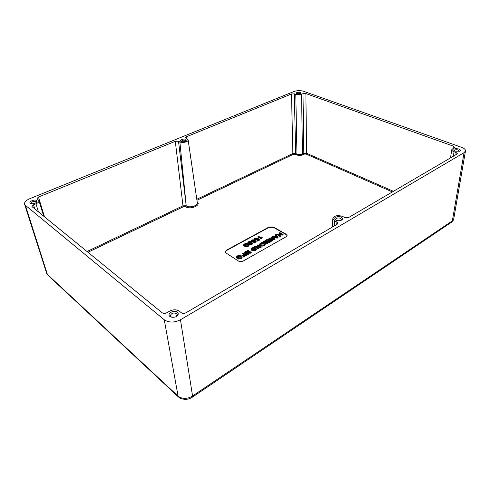 <?xml version="1.0" encoding="UTF-8"?>
<svg xmlns="http://www.w3.org/2000/svg" width="490" height="490" viewBox="0 0 490 490"><rect width="100%" height="100%" fill="white"/><g stroke="black" fill="none" stroke-linecap="round" stroke-linejoin="round"><path stroke-width="0.73" d="M459.271 151.349L458.266 150.007C456.172 149.493 454.843 149.695 454.273 150.614L454.322 150.908M300.725 93.853L300.137 93.259C298.349 92.91 297.191 93.124 296.671 93.915L296.677 93.97M176.155 316.607L177.233 314.623L176.59 313.582C173.35 312.418 171.28 313.159 170.379 315.805L171.004 316.828L171.996 317.324M36.419 202.468L36.211 201.653C33.669 201.01 31.96 201.561 31.078 203.301L31.329 203.662M341.126 220.322L341.536 219.538L340.587 218.344C338.076 217.585 336.465 217.946 335.748 219.428L336.128 220.224M185.912 141.077L185.489 140.348C183.395 139.871 182.023 140.207 181.361 141.353L181.441 141.561M181.104 141.42L181.092 141.42C178.679 140.275 183.817 138.192 186.016 139.405L186.212 140.857C184.607 141.831 182.905 142.02 181.104 141.42M336.048 220.182L336.024 220.169C332.287 218.362 337.733 215.263 341.248 217.168C342.933 218.228 342.927 219.263 341.23 220.273C339.497 220.953 337.769 220.923 336.048 220.182M169.932 316.491C166.337 313.802 174.134 309.325 177.386 312.173C178.966 313.955 178.28 315.554 175.34 316.969L172.878 317.391L169.932 316.491M30.306 203.246C28.144 201.672 34.955 198.897 36.824 200.575L36.664 202.254C35.004 203.515 33.124 203.963 31.023 203.595L30.306 203.246M296.769 94.007L296.303 93.774C295.96 92.451 297.393 92.004 300.603 92.432L301.093 93.633L296.769 94.007M455.002 151.214L454.016 150.706C453.195 148.874 454.8 148.305 458.83 148.997C460.508 149.72 460.772 150.454 459.62 151.202L455.002 151.214M24.586 204.183L46.605 273.193L47.383 274.375L177.772 395.865C179.524 397.451 181.839 398.278 184.712 398.346C187.603 398.333 190.224 397.543 192.564 395.994L452.35 220.855L453.716 219.024L465.476 150.981C465.604 149.554 464.336 148.341 461.678 147.343L303.463 91.256C300.29 90.35 297.124 90.436 293.945 91.508L29.657 198.762C25.915 200.404 24.231 202.211 24.586 204.183L25.37 205.267L47.383 274.375L48.014 275.331M192.203 397.286L192.564 395.994L180.461 319.774L464.067 152.672L465.476 150.981M287.048 235.653L286.178 234.575L273.34 227.336L269.016 227.378L226.392 250.598L225.229 252.117M252.705 243.31L252.142 244.29L250.194 244.535L248.846 243.959L247.879 242.715M261.225 246.917L261.072 247.444L256.913 247.15M258.585 248.479L258.536 248.871L257.74 248.822L254.696 246.623M258.922 246.464L257.317 245.153M265.17 244.283L264.275 245.643C263.302 246.25 262.003 246.243 260.38 245.631L259.535 244.375M283.061 234.741L283.012 235.114L282.173 235.065L281.101 234.459L279.661 235.267M280.599 236.119L280.55 236.499L279.71 236.456L276.666 234.367M280.194 233.944L279.129 232.995M246.115 245.294L245.086 246.188L244.087 246.231L243.242 245.361M249.116 245.086L248.069 246.593L245.466 246.936L245.429 246.586M248.105 245.343L247.53 244.755L244.951 244.651L244.29 245.184M275.49 235.715L275.307 235.127M277.959 237.552L277.781 238.054L276.397 238.036L272.495 237.068L272.458 236.719M272.501 238.581L271.135 237.448M274.927 239.181L274.523 239.775L273.457 239.818L271.301 239.114M272.428 240.59L271.968 241.209L271.062 241.252L268.067 239.157M270.719 239.922L269.518 238.367M267.908 241.172L266.523 240.02M270.315 241.766L269.904 242.372L268.832 242.409L266.664 241.699M267.791 243.187L267.326 243.818L266.413 243.861L263.424 241.748M266.095 242.532L264.894 240.951M256.785 249.367L255.541 250.445L253.93 250.966L251.793 250.415L250.917 248.834L252.944 247.309L253.961 247.334L256.858 249.202L255.511 250.108L253.912 250.629L251.78 250.078L250.905 248.994M248.773 251.958L247.328 250.721M251.131 252.534L250.684 253.171L249.594 253.214L247.37 252.448M248.491 254.016L247.995 254.684L247.07 254.727L244.094 252.522M246.85 253.385L245.625 251.695M246.268 255.266L244.112 256.864L243.414 256.595M244.945 255.388L244.326 255.002L242.924 255.786L242.238 255.511M243.481 254.469L242.421 253.459M239.126 257.293L238.054 258.23L237.038 258.273L236.168 257.373M242.195 257.06L241.105 258.665L238.434 259.02L238.391 258.659M241.16 257.342L240.584 256.723C239.971 256.252 239.089 256.215 237.944 256.613L237.246 257.183M262.125 237.319L261.825 238.33M261.838 238.563L261.764 238.967L261.072 238.912L258.089 236.805M259.412 239.843L257.832 241.086L257.127 240.847M258.328 239.843L257.911 239.481L257.391 239.99L254.978 239.984L254.469 239.108M257.373 238.207L255.315 238.961M256.086 241.68L254.494 242.936L253.783 242.697M255.002 241.68L254.586 241.313L254.059 241.833L251.639 241.821L251.131 240.945M254.053 240.039L251.976 240.792M184.712 398.346L185.122 399.368C179.861 398.811 179.861 397.892 178.201 396.741L164.266 319.78L25.37 205.267M164.266 319.78C168.928 322.794 174.33 322.794 180.461 319.774M38.447 211.894L35.96 203.816L33.498 204.832L34.759 208.887M35.96 203.816C38.165 202.829 39.157 201.757 38.943 200.6L37.001 198.634L38.477 197.054L44.486 216.825M86.999 251.493L182.972 205.831L175.298 141.304L38.477 197.054M175.298 141.304L178.507 141.236L186.218 205.91L179.867 141.929L178.507 141.236M196.784 199.265L292.861 153.554L291.501 93.958L186.341 136.808L185.428 137.745L188.142 139.901C188.65 141.763 182.305 143.331 179.867 141.929M291.501 93.958L294.374 93.884L295.599 153.499L296.964 154.105C298.796 154.754 300.627 154.718 302.459 154.001L303.831 153.339L306.575 153.29L393.446 191.296M392.38 191.921L306.128 154.068L304.296 154.105L302.924 154.767C300.786 155.6 298.649 155.642 296.517 154.889L296.964 154.105L295.801 94.399L294.374 93.884M295.801 94.399L301.564 94.252L302.459 154.001L302.924 154.767M304.296 154.105L303.831 153.339L303.004 93.657L301.564 94.252M303.004 93.657L305.889 93.578L306.575 153.29L306.128 154.068M453.109 148.341L453.458 146.185L305.889 93.578M453.458 146.185L454.561 147.245L451.811 149.621C451.737 150.454 452.478 151.171 454.034 151.771L453.305 156.255M455.798 154.797L456.172 152.549L454.034 151.771M456.172 152.549L457.299 153.652L456.864 154.172L348.782 217.444L344.691 217.493L342.535 216.421C337.579 214.914 334.358 215.618 332.863 218.528L332.49 226.98M336.74 224.494L336.887 222.037L334.737 220.941L332.863 218.528M336.887 222.037L337.843 223.287L337.077 224.298L186.071 312.7C184.271 313.582 182.666 313.582 181.263 312.706L179.23 311.101C176.461 309.362 173.276 309.368 169.669 311.107L166.876 312.718C165.05 313.594 163.452 313.6 162.086 312.724L32.224 206.823L31.979 206.48L33.498 204.832M451.474 222.215L452.35 220.855L464.067 152.672M46.617 273.236L47.873 275.202L178.336 396.869M197.158 201.868C201.709 205.089 190.463 209.989 185.71 206.786L183.481 206.694L87.937 252.258M296.517 154.889L295.151 154.276L293.326 154.313L196.931 200.281M286.185 234.245L273.34 227.005L268.986 227.054L226.349 250.261L225.192 251.964L225.921 252.944L238.538 261.072C239.99 261.825 241.546 261.813 243.193 261.041L286.105 236.762L287.067 235.5L286.178 234.575M183.481 206.694L182.972 205.831L186.016 205.788L185.508 206.67M293.326 154.313L292.861 153.554L295.599 153.499L295.151 154.276M282.987 234.784L281.089 234.128L279.361 235.09L280.678 235.96L279.71 236.125L276.574 234.208L277.536 234.049L278.761 234.747L280.488 233.785L279.037 232.836L279.998 232.683L282.901 234.33L283.012 235.114M282.167 234.741L282.173 235.065M279.263 233.087L279.263 233.418M276.807 234.465L276.807 234.796M279.71 236.125L279.71 236.456M280.525 236.168L280.55 236.499M281.089 234.128L281.101 234.459M272.538 236.339L274.075 236.505L275.662 235.623L275.374 234.759L276.066 234.747L277.995 237.405L276.391 237.705L272.495 236.744L272.538 236.339M276.017 236.045L274.829 236.713L276.991 237.276L276.017 236.045L275.245 236.817M272.495 236.744L272.495 237.068M276.391 237.705L276.397 238.036M277.757 237.724L277.781 238.054M276.66 237.191L276.023 236.382M271.246 237.521L271.19 237.093L271.938 237.136L275.019 239.01L273.451 239.488L270.841 238.636L272.507 240.443L271.056 240.921L267.969 238.998L268.875 238.844L271.478 240.363L269.733 238.593L269.653 237.944L273.849 239.034L271.252 237.852M268.177 239.236L268.183 239.567M271.056 240.921L271.062 241.252M271.944 240.878L271.968 241.209M272.189 240.743L272.213 241.074M274.498 239.445L274.523 239.775M274.743 239.31L274.768 239.641M266.634 240.094L266.578 239.659L267.332 239.702L270.407 241.601L268.826 242.078L266.217 241.221L267.871 243.046L266.407 243.53L263.326 241.582L264.239 241.429L266.836 242.967L265.102 241.178L265.029 240.523L269.231 241.625L266.64 240.425M263.534 241.821L263.54 242.152M266.407 243.53L266.413 243.861M267.301 243.487L267.326 243.818M267.546 243.346L267.577 243.683M269.88 242.042L269.904 242.372M270.125 241.901L270.149 242.232M264.324 243.095L265.176 244.118L264.251 245.312C262.885 245.986 261.593 245.986 260.374 245.3L259.516 244.204L260.46 243.065C261.819 242.403 263.106 242.415 264.324 243.095M261.195 244.841L263.7 244.982L264.177 244.351L263.51 243.548L261.011 243.389L260.527 244.069L261.195 244.841M264.251 245.312L264.275 245.643M260.374 245.3L260.38 245.631M261.011 243.389L260.57 244.234M264.153 244.516L263.522 243.879L261.041 243.72M263.51 243.548L263.522 243.879M261.041 247.113L256.239 246.739L258.665 248.32L257.728 248.485L254.604 246.452L255.866 246.121L259.59 246.537L257.219 244.988L258.144 244.835L261.207 246.727L261.072 247.444M260.049 247.156L260.061 247.493M257.428 245.233L257.44 245.564M254.855 246.739L254.861 247.07M257.728 248.485L257.74 248.822M258.512 248.534L258.536 248.871M255.749 249.324L253.226 247.787L251.946 248.706L252.62 249.618L255.749 249.324M256.601 249.496L256.631 249.833M251.78 250.078L251.793 250.415M253.912 250.629L253.93 250.966M255.511 250.108L255.541 250.445M255.468 249.484L253.25 248.124L251.989 249.024L251.946 248.706M253.226 247.787L253.25 248.124M247.432 250.794L247.395 250.341L248.161 250.39L251.211 252.368L249.582 252.871L246.96 251.97L248.565 253.875L247.052 254.39L243.996 252.356L244.933 252.191L247.511 253.802L245.821 251.927L245.784 251.241L250.016 252.399L247.45 251.131M244.198 252.601L244.21 252.932M247.052 254.39L247.07 254.727M247.965 254.347L247.995 254.684M248.222 254.2L248.252 254.537M250.653 252.834L250.684 253.171M250.911 252.687L250.941 253.024M243.414 256.576L245.221 255.235L244.302 254.659L242.238 255.486L243.757 254.316L242.556 253.557L242.513 253.061L243.34 253.116L246.341 255.106L243.426 256.913M244.075 256.527L244.112 256.864M246.072 255.406L246.103 255.743M242.556 253.557L242.568 253.894M242.238 255.486L242.25 255.823M242.887 255.449L242.924 255.786M244.302 254.659L244.326 255.002M237.019 257.936L236.1 257.232L237.374 255.921C238.814 255.198 240.155 255.192 241.405 255.903L242.195 256.895L241.074 258.328L238.416 258.683L238.483 258.255L240.578 257.948L241.178 257.183L240.566 256.386L237.907 256.276L237.05 257.06L237.656 257.446L239.187 257.103L237.038 258.273M238.991 257.348L239.028 257.685M237.907 256.276L237.944 256.613M240.566 256.386L240.584 256.723M238.416 258.683L238.434 259.02M241.074 258.328L241.105 258.665M261.733 238.636L257.985 236.633L258.867 236.486L261.09 237.797L261.556 237.001L262.101 237.001L261.764 238.967M258.261 236.927L258.273 237.258M261.066 238.581L261.072 238.912M257.127 240.817L258.555 239.72L257.887 239.138L257.366 239.659L254.965 239.653L254.439 238.942L255.119 238.103L257.434 238.018L255.553 238.373L255.253 238.795L255.602 239.218L257.042 239.273L257.624 238.544L258.23 238.526L259.486 239.696L257.14 241.147M257.807 240.755L257.832 241.086M259.241 239.959L259.271 240.29M255.553 238.373L255.584 238.704M256.736 238.256L256.748 238.587M257.299 238.207L257.33 238.538M254.965 239.653L254.978 239.984M257.366 239.659L257.391 239.99M257.887 239.138L257.911 239.481M253.783 242.66L255.229 241.558L254.561 240.97L254.028 241.503L251.627 241.49L251.101 240.78L251.787 239.929L254.108 239.837L252.221 240.204L251.915 240.633L252.264 241.056L253.71 241.111L254.298 240.37L254.91 240.357L256.154 241.533L253.796 242.997M254.463 242.605L254.494 242.936M255.915 241.803L255.939 242.134M252.221 240.204L252.252 240.535M253.41 240.082L253.422 240.412M253.973 240.039L254.004 240.37M251.627 241.49L251.639 241.821M254.028 241.503L254.059 241.833M254.561 240.97L254.586 241.313M250.182 244.204L247.891 242.764L248.442 241.766L250.488 241.552L252.711 243.15L252.111 243.959L250.182 244.204L250.194 244.535M249.6 243.261L251.603 243.665L251.872 243.334L250.966 242.483L248.938 242.054L248.675 242.409L249.6 243.261M248.834 243.628L248.846 243.959M252.111 243.959L252.142 244.29M247.891 242.764L247.903 243.095M248.938 242.054L248.742 242.587M251.817 243.493L250.978 242.82C249.802 242.225 249.128 242.085 248.969 242.385M250.966 242.483L250.978 242.82M244.075 245.9L243.169 245.227L244.394 243.983C245.79 243.297 247.101 243.285 248.326 243.959L249.116 244.914L248.038 246.262L245.453 246.599L245.508 246.194L247.548 245.907L248.124 245.184L247.517 244.424L244.92 244.314L244.094 245.067L244.688 245.429L246.182 245.104L244.087 246.231M245.992 245.337L246.029 245.668M244.92 244.314L244.951 244.651M247.517 244.424L247.53 244.755M245.453 246.599L245.466 246.936M248.038 246.262L248.069 246.593M453.709 219.067C453.942 219.44 453.256 220.451 451.658 222.093L192.325 397.2C190.145 398.652 187.744 399.368 185.122 399.368L185.196 399.368M186.341 136.808L186.623 138.597M185.71 206.786L186.218 205.91C189.538 208.189 198.052 205.782 197.299 202.805L188.142 139.901M334.566 225.768L334.737 220.941M226.392 250.598L226.349 250.261M269.016 227.378L268.986 227.054M273.34 227.336L273.34 227.005M273.004 236.903L273.01 237.234M275.392 235.255L275.392 235.58M269.733 238.593L269.733 238.924M273.451 239.488L273.457 239.818M265.102 241.178L265.102 241.509M268.826 242.078L268.832 242.409M252.577 248.148L252.607 248.479M245.821 251.927L245.833 252.258M249.582 252.871L249.594 253.214M238.018 257.893L238.054 258.23M236.327 257.495L236.339 257.832M262.04 237.411L262.07 237.736M245.055 245.858L245.086 246.188M243.395 245.478L243.407 245.809M43.69 216.17L38.943 200.6M450.482 157.909L451.811 149.621M283.165 234.906L283.14 234.581M279.037 233.16L279.037 232.836M276.574 234.532L276.574 234.208M280.703 236.284L280.678 235.96M272.379 236.884L272.379 236.56M278.026 237.73L277.995 237.405M275.221 235.255L275.221 234.931M269.451 238.526L269.451 238.201M267.969 239.322L267.969 238.998M272.538 240.768L272.507 240.443M275.049 239.334L275.019 239.01M271.037 237.607L271.037 237.282M264.827 241.111L264.821 240.786M263.326 241.913L263.326 241.582M267.901 243.371L267.871 243.046M270.437 241.925L270.407 241.601M266.425 240.18L266.425 239.855M265.206 244.443L265.176 244.118M259.522 244.535L259.516 244.204M261.274 247.144L261.243 246.813M257.226 245.312L257.219 244.988M254.61 246.782L254.604 246.452M258.696 248.65L258.665 248.32M256.895 249.532L256.858 249.202M245.57 251.86L245.557 251.529M244.008 252.687L243.996 252.356M248.602 254.206L248.565 253.875M251.248 252.699L251.211 252.368M247.242 250.886L247.23 250.555M243.316 256.76L243.303 256.429M246.378 255.431L246.341 255.106M242.342 253.624L242.336 253.293M242.14 255.67L242.134 255.339M239.23 257.434L239.187 257.103M238.311 258.836L238.299 258.506M242.232 257.219L242.195 256.895M236.113 257.562L236.1 257.232M257.991 236.958L257.985 236.633M261.887 238.826L261.856 238.501M262.23 237.436L262.199 237.111M257.036 241.007L257.029 240.676M259.516 240.02L259.486 239.696M257.464 238.336L257.434 238.018M254.451 239.267L254.439 238.942M253.691 242.85L253.685 242.525M256.19 241.858L256.154 241.533M254.145 240.161L254.108 239.837M251.113 241.111L251.101 240.78M252.742 243.475L252.711 243.15M247.86 242.875L247.848 242.55M246.219 245.429L246.182 245.104M245.343 246.758L245.337 246.433M249.153 245.245L249.116 244.914M243.181 245.551L243.169 245.227"/></g></svg>
